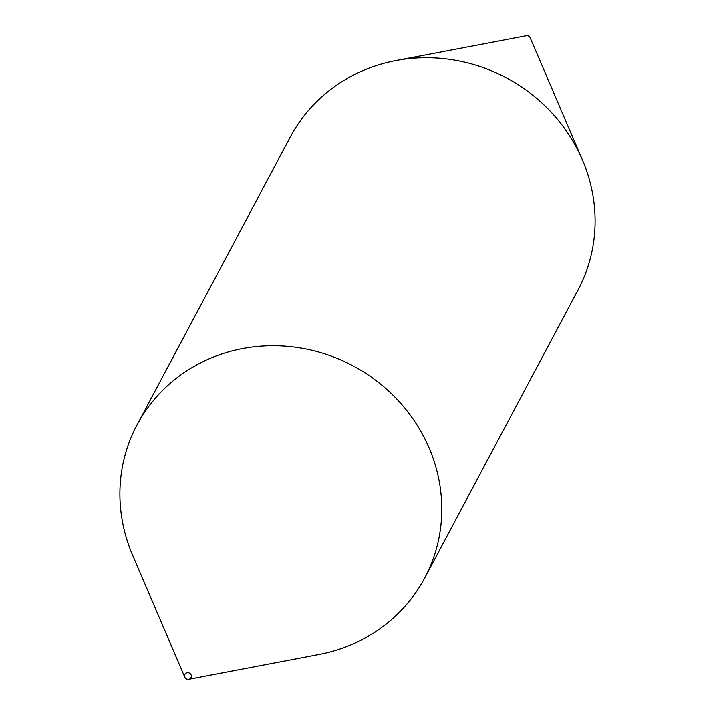 <?xml version="1.0" encoding="UTF-8"?>
<svg xmlns="http://www.w3.org/2000/svg" width="715" height="715" viewBox="0 0 715 715"><rect width="100%" height="100%" fill="white"/><g stroke="black" fill="none" stroke-linecap="round" stroke-linejoin="round"><path stroke-width="1.07" d="M530.253 37.94A3.477 3.28 -152 0 0 526.24 35.75L395.788 60.596A162.94 153.689 -152 0 0 290.335 136.931L137.012 424.933A162.94 153.689 -152 0 0 132.561 555.037L184.783 677.132A3.477 3.28 -152 0 0 188.76 679.25A3.477 3.28 -152 0 0 191.075 674.781A3.477 3.28 -152 0 0 186.57 672.878A3.477 3.28 -152 0 0 184.783 677.132M188.76 679.25L319.212 654.404A162.94 153.689 -152 0 0 424.665 578.069L577.988 290.067A162.94 153.689 -152 0 0 582.439 159.963A162.94 153.689 -152 0 0 581.036 156.764A162.94 153.689 -152 0 0 395.788 60.596M424.665 578.069A162.94 153.689 -152 0 0 427.704 444.766A162.94 153.689 -152 0 0 284.382 346.114A162.94 153.689 -152 0 0 137.012 424.933M530.217 37.868L582.439 159.963"/></g></svg>
